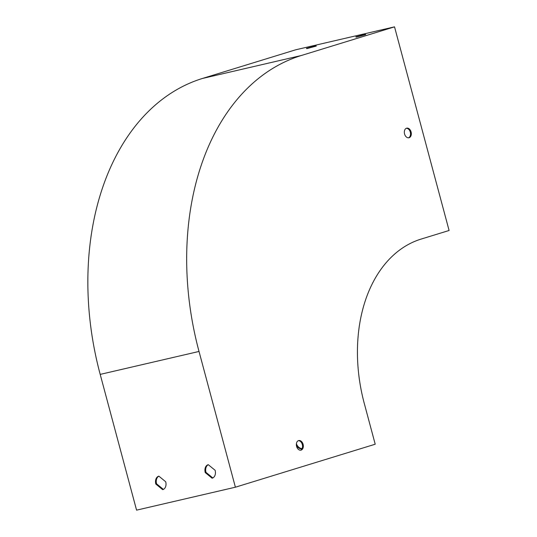 <?xml version="1.0" encoding="UTF-8"?>
<svg xmlns="http://www.w3.org/2000/svg" width="537" height="537" viewBox="0 0 537 537"><rect width="100%" height="100%" fill="white"/><g stroke="black" fill="none" stroke-linecap="round" stroke-linejoin="round"><path stroke-width="0.81" d="M306.426 48.357L306.808 48.619L316.306 46.061L315.931 45.799L306.426 48.357M355.836 36.885L356.219 37.147L365.724 34.59L365.341 34.328L355.836 36.885M301.317 55.506L394.527 26.85L449.093 230.487L421.129 239.079A140.634 97.392 76.9 0 0 364.294 403.495L375.209 444.22L235.394 487.207L199.019 351.453A253.135 175.304 -103.1 0 1 301.317 55.506L202.496 78.449L295.699 49.793L394.527 26.85M302.083 448.556A7.035 5.068 72.9 0 1 296.397 443.737M202.496 78.449A253.135 175.304 -103.1 0 0 100.197 374.396L136.573 510.15L235.394 487.207M205.235 472.58L212.095 478.198A7.035 5.068 -107.1 0 0 212.243 478.158A7.035 5.068 -107.1 0 0 215.115 470.284L208.255 464.673A7.035 5.068 -107.1 0 0 208.108 464.713A7.035 5.068 -107.1 0 0 205.235 472.58L205.98 472.352L212.793 477.937M155.824 484.052L162.677 489.67A7.035 5.068 -107.1 0 0 162.825 489.623A7.035 5.068 -107.1 0 0 165.705 481.756L158.845 476.138A7.035 5.068 -107.1 0 0 158.697 476.185A7.035 5.068 -107.1 0 0 155.824 484.052L156.569 483.824L163.382 489.402M300.552 450.207A4.92 3.41 76.9 0 0 302.318 444.535A4.92 3.41 76.9 0 0 298.344 440.682M408.536 137.821A4.92 3.41 76.9 0 0 410.302 132.149A4.92 3.41 76.9 0 0 406.328 128.296M296.585 446.354A4.92 3.41 76.9 0 0 300.962 450.147A4.92 3.41 76.9 0 0 303.163 444.582A4.92 3.41 76.9 0 0 298.733 440.555A4.92 3.41 76.9 0 0 296.585 446.354M404.562 133.968A4.92 3.41 76.9 0 0 408.939 137.761A4.92 3.41 76.9 0 0 411.147 132.196A4.92 3.41 76.9 0 0 406.717 128.168A4.92 3.41 76.9 0 0 404.562 133.968M208.302 464.706A7.035 5.068 -107.1 0 0 205.98 472.352M158.885 476.178A7.035 5.068 -107.1 0 0 156.569 483.824M302.365 447.858L302.016 448.71A7.035 5.068 72.9 0 1 296.417 445.535M365.435 34.677L365.341 34.328M316.024 46.148L315.931 45.799M100.197 374.396L199.019 351.453"/></g></svg>
